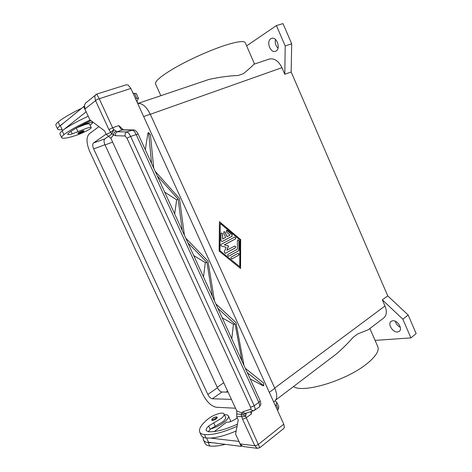 <?xml version="1.0" encoding="UTF-8"?>
<svg xmlns="http://www.w3.org/2000/svg" width="472" height="472" viewBox="0 0 472 472"><rect width="100%" height="100%" fill="white"/><g stroke="black" fill="none" stroke-linecap="round" stroke-linejoin="round"><path stroke-width="0.71" d="M392.704 320.736C397.418 319.963 402.94 328.754 399.33 331.309L397.572 331.993C392.792 332.654 387.418 323.898 391.046 321.385L392.704 320.736M270.828 38.757L271.683 38.356C276.739 36.444 280.911 48.386 276.114 50.982L275.371 51.33C270.356 53.301 266.078 41.53 270.828 38.757M245.316 42.869L245.198 42.592C243.947 40.781 238.1 41.43 227.657 44.521C213.716 48.764 193.26 57.625 177.938 66.098C162.055 75.125 154.598 81.095 155.559 84.01L160.84 95.698M238.094 75.514L243.404 73.679L238.094 75.514C229.215 75.821 219.521 77.125 209.019 79.414L208.73 79.514M369.895 328.512L377.895 346.849C379.228 350.932 375.765 356.401 367.511 363.251C347.427 380.19 302.865 393.76 293.513 386.527M336.896 353.569C343.132 348.023 348.531 342.619 353.103 337.356L357.522 334.023L368.237 329.769L383.559 318.128M76.7 127.818L84.86 124.643C87.627 123.8 89.184 123.575 89.521 123.965L89.544 124.018M90.878 120.59C80.476 125.475 73.066 129.617 68.635 133.027L67.649 134.384C68.003 134.803 69.526 134.638 72.216 133.877L86.553 128.278C89.308 127.422 90.854 127.18 91.184 127.558C92.117 128.425 82.181 133.499 75.508 135.576C67.437 138.137 62.835 138.862 61.72 137.759C61.36 137.163 62.103 136.119 63.956 134.638C69.101 130.65 77.827 125.782 90.14 120.035M80.824 125.558L84.836 124.077C89.397 122.561 91.951 122.089 92.518 122.667C92.73 123.103 91.91 123.918 90.052 125.115M77.951 133.263L78.204 132.927C80.641 131.511 82.565 130.762 83.981 130.673L83.609 131.588C79.603 133.617 77.715 134.178 77.951 133.263M208.235 431.697L210.654 428.942L222.884 421.702C225.044 419.85 225.958 418.393 225.616 417.342L224.088 414.05C223.386 411.442 213.108 414.693 207.851 419.136C201.444 424.44 198.706 428.7 199.638 431.909C200.246 433.361 201.833 434.24 204.417 434.553C212.465 435.202 223.339 432.452 237.038 426.316M237.445 424.133C225.262 429.703 215.545 432.228 208.282 431.703L206.199 430.564C205.822 429.431 206.636 427.897 208.653 425.974L221.338 418.375C223.504 416.528 224.424 415.089 224.088 414.05M210.654 428.942C215.197 427.673 219.498 425.585 223.563 422.67C227.274 419.832 228.896 417.602 228.43 415.979C227.988 415 226.66 414.611 224.436 414.799M228.43 415.979L230.466 420.363L230.478 421.643M217.321 417.331L217.338 417.36C216.66 418.906 214.955 419.933 212.223 420.428L211.71 420.163L212.005 418.983C213.137 417.826 214.624 417.112 216.477 416.847L217.338 417.36M250.455 406.947L252.107 406.746L254.196 405.755L130.65 136.443L128.449 137.417L127.009 138.237L250.455 406.947C251.01 408.239 251.069 409.006 250.632 409.248L242.744 411.849L241.965 413.006C243.281 414.327 244.702 414.499 246.242 413.513L245.617 415.897C244.254 416.764 242.909 416.929 241.593 416.387L242.555 419.207L246.254 417.779L245.617 415.897L241.21 414.451L241.593 416.387L236.737 416.835L238.212 420.027L235.581 434.104L240.136 443.922L242.903 446.477L257.57 448.382M246.242 413.513L246.355 413.077M95.657 94.66L94.736 96.27L95.438 100.4L108.885 129.54L111.846 134.03L113.752 129.712L112.619 127.77L108.885 129.54M123.139 129.818L122.207 129.947L120.614 128.667L118.802 125.581L112.619 127.77L99.173 98.595L96.719 94.093L85.886 102.831L84.571 104.749L84.895 109.05L89.91 119.858L104.583 130.891L106.188 134.367L108.519 136.308L111.846 134.03L115.463 135.694L125.056 135.989L127.009 138.237M84.895 109.05L97.031 99.456L130.868 88.459L128.366 85.208L126.402 84.759L96.713 94.099M125.056 135.989L125.145 133.517L126.862 131.912L133.192 129.93C134.367 129.464 137.163 131.594 138.113 134.018L260.184 400.828L258.845 402.433L136.207 134.567L130.65 136.443L128.732 133.192L126.862 131.912L117.215 131.747L122.207 129.947L132.402 130.065L134.29 131.334L136.207 134.567L138.125 134.042M254.744 410.239L255.187 408.811L254.196 405.755L258.845 402.433L259.824 405.489L259.423 406.888M122.985 129.812L133.541 129.942M115.463 135.694L115.54 133.299L117.215 131.747L113.752 129.712L110.584 132.449L106.188 134.367M242.555 419.207L254.792 445.721L257.116 448.282L259.795 447.727L246.254 417.779L251.369 413.92L251.452 411.442M259.783 447.733L283.843 428.428L284.368 427.543L283.79 424.151L258.485 444.323L256.567 445.397L254.792 445.721L240.136 443.922M242.744 411.849L244.525 413.248L245.965 413.201M221.97 241.593L232 236.277L232.012 234.608L226.454 230.324M232.147 236.23L222.041 241.575L220.914 240.496L220.984 233.728L221.515 232.902L222.654 233.976L222.607 239.044L225.651 237.44L223.61 232.92L224.029 231.599L225.055 232.165L227.091 236.678L230.106 235.091L226.412 232.017L226.525 230.295L227.25 230.466L232.159 234.56L232 236.277M227.091 236.678L224.908 232.212L223.958 231.622M222.607 239.044L222.507 234.023L221.445 232.932M232.171 258.827L232.017 258.892C230.92 258.621 230.702 257.995 231.357 257.028L237.923 253.411C239.009 253.676 239.227 254.29 238.584 255.258L232.171 258.827L238.437 255.299C239.074 254.396 238.885 253.777 237.853 253.434M239.758 266.709L239.864 239.87L220.247 223.492L219.828 250.638L239.758 266.709L219.828 250.638M220.247 223.492L219.97 250.597M240.419 268.379L240.525 239.481L219.427 221.852M240.673 239.434L240.567 268.503L219.12 251.057L219.427 221.681L240.525 239.481M228.654 256.219L238.454 250.821L238.862 250.036L238.903 240.909L237.888 239.829M238.602 250.779L228.731 256.202C227.622 255.936 227.404 255.311 228.064 254.331L237.387 249.216L237.428 240.631L237.965 239.805L239.05 240.862L239.015 249.995L238.454 250.821M228.595 245.947L226.825 250.278L234.596 246.071C235.699 246.331 235.923 246.945 235.274 247.918L225.262 253.364L224.235 251.895L226.129 247.275L221.616 246.107C220.766 245.564 220.666 244.944 221.297 244.236L234.714 237.103C235.823 237.351 236.053 237.965 235.404 238.944L224.371 244.85L228.595 245.947L224.224 244.891L235.257 238.985C235.9 238.071 235.699 237.457 234.643 237.133M225.185 253.381L235.127 247.959C235.77 247.051 235.575 246.431 234.525 246.101M226.825 250.278L228.448 245.989M246.62 45.861L276.427 25.576L283.011 23.6L291.696 43.813L291.165 71.974L387.742 295.867L382.338 299.826L385.004 305.998C387.081 311.337 386.656 315.337 383.736 317.992M291.165 71.974L284.805 74.281L281.949 67.679L150.302 114.289M116.195 131.104C114.43 131.794 113.593 133.027 113.681 134.809L110.831 138.219L236.767 410.953L236.737 416.835M236.767 410.953L241.965 413.006L241.21 414.451L236.749 413.879M231.433 399.395L212.359 398.775C210.689 398.468 209.184 397.029 207.845 394.468L93.657 148.892C92.488 146.06 92.441 144.084 93.509 142.963L104.849 138.851L108.53 136.314L110.831 138.219M155.14 171.23L179.49 198.565L184.404 235.192M182.292 230.578L178.15 199.213L157.288 175.92M185.779 238.207L208.005 261.128L214.477 300.924M212.406 296.398L206.931 262.326L187.885 242.809M215.828 303.879L236.012 322.582L243.971 365.393M241.941 360.956L235.186 324.276L217.893 308.393M245.298 368.296L263.512 382.928L263.824 385.819L247.322 372.721M151.583 163.454L148.609 132.602L150.426 134.803L153.73 168.156M148.609 132.602L147.942 133.098L145.287 149.701M178.15 199.213L176.675 199.833L164.698 192.128M174.664 213.91L176.675 199.833M235.186 324.276L233.433 324.229L222.194 317.792M231.799 338.784L233.433 324.229M206.931 262.326L205.314 262.609L193.715 255.541M203.497 276.922L205.314 262.609M130.868 88.459L283.79 424.151M118.802 125.581L122.449 128.885M263.824 385.819L262.621 385.583L250.154 378.904M250.561 411.726L251.369 413.92M61.661 137.629L59.991 134.072C59.614 133.446 60.351 132.378 62.192 130.874L86.164 111.775M65.584 128.402C71.083 124.75 78.629 120.69 88.223 116.218M136.626 101.096L137.11 101.663M135.399 98.406L138.467 98.382L136.874 101.285M237.263 417.968L234.354 419.791C231.593 421.431 229.233 422.239 227.274 422.216L226.572 422.157L214.3 431.544M241.752 445.922L241.192 446.364L208.5 442.193L206.559 438.046M278.763 406.652L278.279 409.248L277.536 410.422M275.447 405.837L276.197 404.675L276.769 402.268L275.052 400.834M199.638 431.909L201.225 435.29C201.839 436.759 203.438 437.662 206.028 437.992L210.423 438.093L238.974 441.42M238.92 441.462L241.192 446.364M210.423 438.093C217.586 437.638 226.165 435.267 236.165 430.971M203.196 437.237L203.332 439.786L204.913 443.155C205.55 444.677 207.173 445.627 209.78 446.005C213.786 446.53 218.973 445.975 225.35 444.341M203.332 439.786C203.957 441.291 205.574 442.217 208.176 442.571L212.583 442.712M136.237 93.48L133.11 93.373M84.305 106.153L60.316 125.741L62.575 130.567M86.093 111.799L83.585 106.389M88.765 121.581L85.532 123.151M62.121 129.605C59.608 129.953 58.127 129.8 57.678 129.145C57.289 128.484 58.009 127.387 59.838 125.847L63.213 123.334M57.614 129.004L55.944 125.446C55.543 124.761 56.251 123.635 58.068 122.071C62.54 118.348 70.127 113.882 80.83 108.678M132.732 92.547L133.246 93.173M353.103 337.356L357.522 334.023M253.859 64.257L253.812 64.275C252.526 65.885 249.057 69.024 243.404 73.679M253.812 64.275L269.158 59.083C274.273 58.003 278.539 60.864 281.949 67.679M382.338 299.826L402.858 319.202L410.911 337.899L375.075 340.383M276.427 25.576L285.2 45.949L284.805 74.281M275.5 39.459C274.81 42.858 275.642 45.76 278.008 48.162M395.318 321.237C396.049 323.987 397.713 326.016 400.315 327.314M291.696 43.813L285.2 45.949M387.742 295.867L408.192 315.031L402.858 319.202M408.192 315.031L416.162 333.598L410.911 337.899M104.849 138.851C103.757 139.972 103.781 141.93 104.926 144.739L217.468 387.777C218.796 390.314 220.3 391.725 221.982 392.008L228.07 392.114M93.509 142.963L106.088 134.142M235.51 408.227L216.3 407.253C211.285 406.25 206.801 401.949 202.842 394.35L89.763 151.553C86.287 143.158 86.11 137.234 89.249 133.788L98.937 126.644M274.639 401.182L274.792 401.064C277.353 398.61 277.359 394.35 274.81 388.279L150.261 114.2C146.473 106.654 142.284 103.067 137.694 103.445M76.281 128.054L77.969 131.67M83.497 131.647L80.151 133.24C78.812 133.682 78.381 133.682 78.871 133.251C80.104 132.272 84.972 130.579 83.497 131.647M212.388 419.72C214.105 419.927 218.152 416.977 216.235 416.923L212.913 418.216C211.834 419.065 211.657 419.567 212.388 419.72M250.632 409.248L252.467 410.687L254.272 410.504M385.004 305.998L274.71 388.049M276.197 404.675L278.279 409.248M210.217 429.331L208.653 425.974M215.256 426.21L213.692 422.865M206.028 437.992L204.417 434.553M209.78 446.005L208.176 442.571M226.159 392.079L227.587 391.07M136.65 98.217L134.367 93.202M71.018 131.304L72.216 133.877M62.192 130.874L63.956 134.638M58.068 122.071L59.838 125.847M105.014 144.939L112.631 142.125M217.232 387.27L223.746 382.751M212.359 398.775L221.982 392.008M207.845 394.468L217.468 387.777M93.657 148.892L104.926 144.739M269.311 392.368L274.81 388.279M143.659 116.537L150.261 114.2M253.901 410.646L259.464 406.858M245.9 413.218L253.877 410.664M122.266 128.661L123.381 129.818M260.196 400.858L260.904 404.144L259.523 406.811M278.834 406.805L276.769 402.268M138.467 98.382L136.207 93.409M92.518 122.667L91.916 121.369M89.521 123.965L91.184 127.558M137.016 101.456L137.901 103.403M133.139 92.949L133.322 93.344M245.198 42.592L254.544 64.027M336.896 353.575L275.707 400.049M209.019 79.414L138.143 103.374M273.666 401.92L274.792 401.064"/></g></svg>
